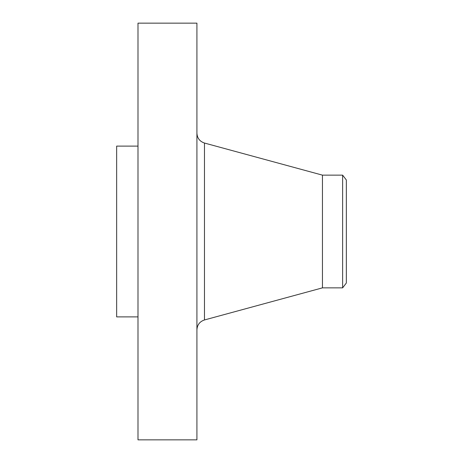 <?xml version="1.0" encoding="UTF-8"?>
<svg xmlns="http://www.w3.org/2000/svg" width="463" height="463" viewBox="0 0 463 463"><rect width="100%" height="100%" fill="white"/><g stroke="black" fill="none" stroke-linecap="round" stroke-linejoin="round"><path stroke-width="0.69" d="M137.997 439.85L137.997 23.15L196.92 23.15L196.92 439.85L137.997 439.85M342.632 287.859L342.632 175.141L346.347 179.991L346.347 283.009L342.632 287.859L322.456 287.859L322.456 175.141L204.472 143.044C199.738 141.446 197.215 138.148 196.92 133.153M137.997 316.889L116.653 316.889L116.653 146.111L137.997 146.111M322.456 287.859L204.472 319.956L204.472 143.044M204.472 319.956C199.738 321.553 197.215 324.852 196.92 329.847M342.632 175.141L322.456 175.141"/></g></svg>
